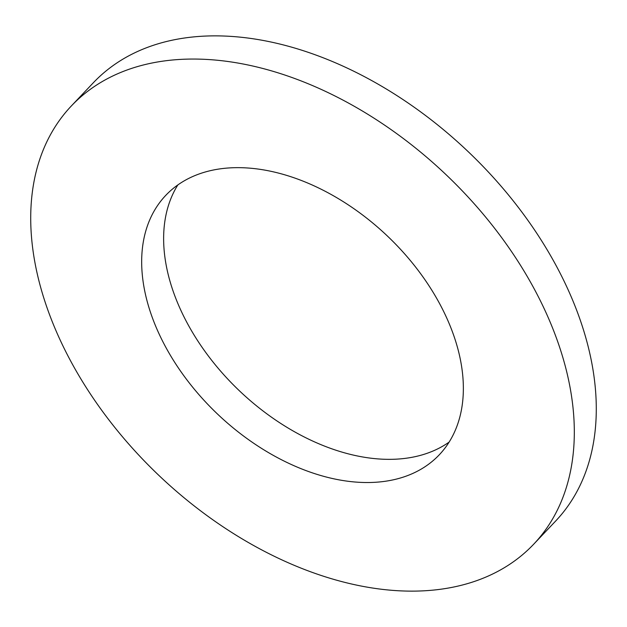 <?xml version="1.0" encoding="UTF-8"?>
<svg xmlns="http://www.w3.org/2000/svg" width="627" height="627" viewBox="0 0 627 627"><rect width="100%" height="100%" fill="white"/><g stroke="black" fill="none" stroke-linecap="round" stroke-linejoin="round"><path stroke-width="0.94" d="M177.841 184.934A188.492 123.033 -136.5 0 0 207.945 355.438A188.492 123.033 -136.5 0 0 383.301 459.223A188.492 123.033 -136.5 0 0 449.159 442.066M243.699 167.777A188.492 123.033 -136.5 0 0 165.7 195.428A188.492 123.033 -136.5 0 0 179.016 368.88A188.492 123.033 -136.5 0 0 361.332 482.406A188.492 123.033 -136.5 0 0 439.331 454.747A188.492 123.033 -136.5 0 0 426.015 281.304A188.492 123.033 -136.5 0 0 243.699 167.777M401.907 590.924A318.524 207.898 -136.5 0 0 533.71 544.189A318.524 207.898 -136.5 0 0 511.209 251.098A318.524 207.898 -136.5 0 0 203.124 59.259A318.524 207.898 -136.5 0 0 71.321 105.987A318.524 207.898 -136.5 0 0 93.823 399.078A318.524 207.898 -136.5 0 0 401.907 590.924M533.71 544.189L555.679 521.013A318.524 207.898 -136.5 0 0 533.177 227.922A318.524 207.898 -136.5 0 0 225.093 36.076A318.524 207.898 -136.5 0 0 93.29 82.811L71.321 105.987"/></g></svg>
